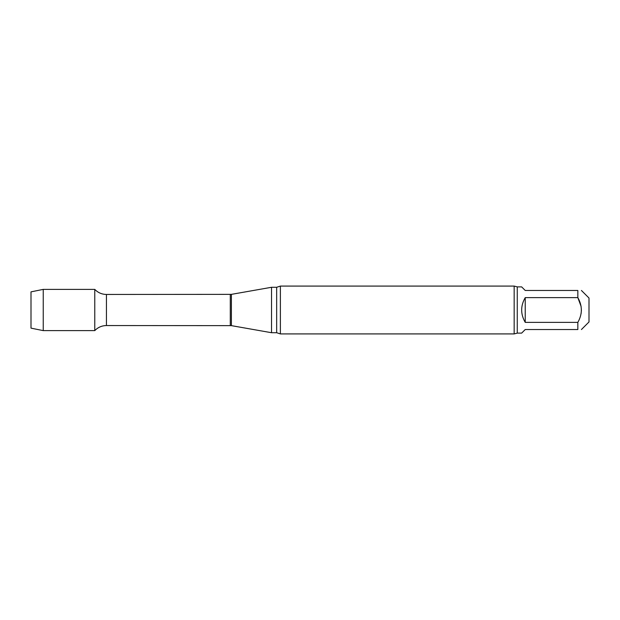 <?xml version="1.0" encoding="UTF-8"?>
<svg xmlns="http://www.w3.org/2000/svg" width="620" height="620" viewBox="0 0 620 620"><rect width="100%" height="100%" fill="white"/><g stroke="black" fill="none" stroke-linecap="round" stroke-linejoin="round"><path stroke-width="0.93" d="M577.84 322.369C582.498 314.115 582.498 305.869 577.84 297.631L525.225 297.631L525.225 322.369L577.84 322.369L577.84 329.53C582.498 329.53 582.498 329.53 577.84 329.53L525.225 329.53L521.645 333.118L517.258 333.118L517.258 286.882L514.166 286.084L280.38 286.084L280.38 333.917L276.66 332.715L276.66 287.285L271.529 287.285L271.529 332.715L231.392 325.639L231.392 294.361L106.446 294.454C101.85 294.376 97.96 292.687 94.775 289.377L43.245 289.377L43.245 330.623L31 328.135L31 291.865L43.245 289.377M525.225 297.631C520.482 305.877 520.482 314.123 525.225 322.369M517.258 286.882L521.645 286.882L525.225 290.47L577.84 290.47C582.498 290.47 582.498 290.47 577.84 290.47L577.84 297.631L581.111 306.451M581.421 310L581.111 313.55M581.428 329.53L589 321.958L589 298.042L581.428 290.47M231.392 325.639L106.446 325.547C101.85 325.624 97.96 327.313 94.775 330.623L94.775 289.377L94.775 330.623L43.245 330.623M517.258 333.118L514.166 333.917L280.38 333.917M514.166 333.917L514.166 286.084M106.446 325.547L106.446 294.454M230.284 325.547L230.284 294.454M231.392 294.361L271.529 287.285M276.66 332.715L271.529 332.715M276.66 287.285L280.38 286.084"/></g></svg>
